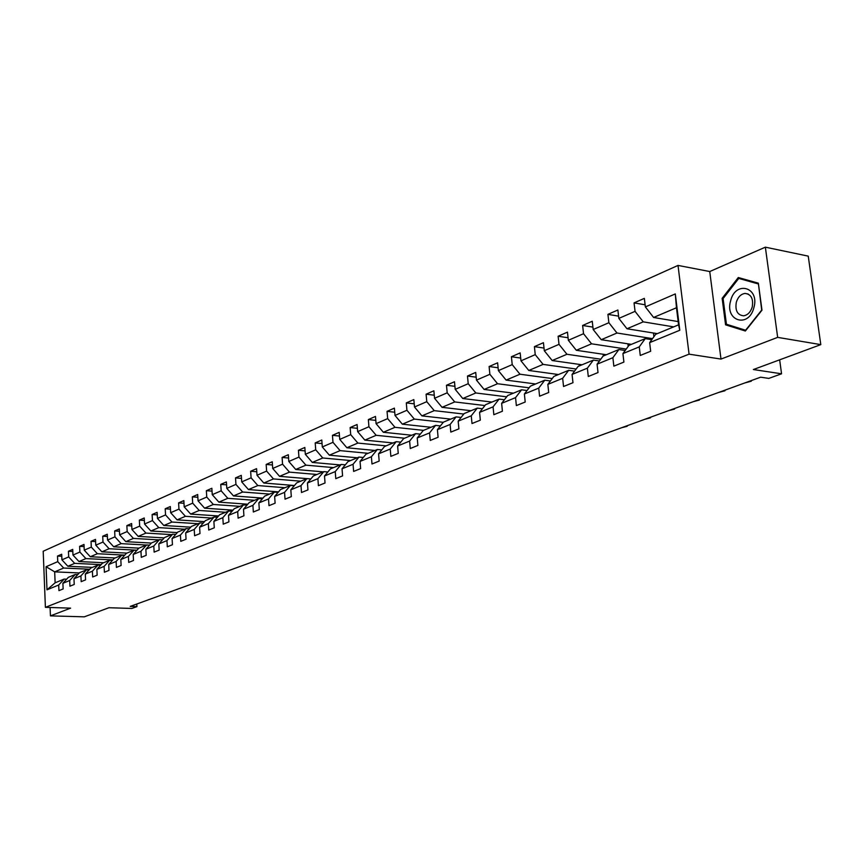 <?xml version="1.0" encoding="UTF-8"?>
<svg xmlns="http://www.w3.org/2000/svg" width="864" height="864" viewBox="0 0 864 864"><rect width="100%" height="100%" fill="white"/><g stroke="black" fill="none" stroke-linecap="round" stroke-linejoin="round"><path stroke-width="1.3" d="M678.013 265.421L43.2 551.232L45.392 607.349L689.072 354.164L678.013 265.421L709.744 271.534L720.997 359.078L777.665 337.37L765.353 247.169L709.744 271.534M765.353 247.169L808.24 256.133L820.8 344.628L753.386 369.544L781.564 373.799L779.652 359.834M50.101 607.5L50.436 615.87L84.305 616.831L108.95 607.727L131.857 608.45L136.922 606.625L136.793 604.012M777.665 337.37L820.8 344.628M79.272 572.94L54.68 571.86L55.123 582.811L64.13 579.085L58.698 585.014L58.936 590.641L63.137 588.946L62.899 583.286L69.692 580.5L69.93 586.192L74.228 584.453L73.98 578.75L80.924 575.899L81.173 581.645L85.558 579.874L85.309 574.096L92.394 571.19L92.664 577.001L97.146 575.186L96.876 569.354L104.134 566.374L104.404 572.249L108.994 570.391L108.713 564.494L116.132 561.46L116.413 567.389L121.111 565.488L120.82 559.537L128.401 556.427L128.704 562.421L133.499 560.477L133.196 554.461L140.962 551.275L141.275 557.334L146.178 555.347L145.865 549.256L153.803 546.005L154.138 552.128L159.16 550.098L158.825 543.942L166.957 540.605L167.303 546.804L172.444 544.72L172.098 538.499L180.425 535.086L180.781 541.35L186.052 539.212L185.695 532.926L194.227 529.427L194.594 535.766L199.994 533.574L199.616 527.213L208.354 523.627L208.742 530.042L214.272 527.796L213.883 521.359L222.836 517.687L223.236 524.167L228.917 521.878L228.506 515.365L237.686 511.596L238.108 518.162L243.918 515.808L243.497 509.22L252.904 505.354L253.346 511.996L259.319 509.576L258.865 502.913L268.531 498.949L268.985 505.667L275.108 503.194L274.644 496.444L284.548 492.372L285.034 499.176L291.308 496.638L290.822 489.802L300.996 485.633L301.504 492.512L307.951 489.899L307.444 482.987L317.887 478.699L318.406 485.676L325.037 482.987L324.508 475.988L335.243 471.582L335.783 478.645L342.587 475.891L342.036 468.796L353.063 464.27L353.635 471.42L360.634 468.59L360.05 461.408L371.39 456.754L371.984 464L379.177 461.084L378.572 453.816L390.236 449.032L390.852 456.365L398.25 453.373L397.624 445.997L409.622 441.072L410.27 448.513L417.884 445.435L417.226 437.962L429.57 432.896L430.25 440.435L438.091 437.26L437.4 429.678L450.112 424.472L450.814 432.108L458.892 428.846L458.179 421.157L471.269 415.789L472.003 423.533L480.33 420.174L479.574 412.387L493.074 406.847L493.841 414.698L502.416 411.232L501.638 403.337L515.549 397.624L516.359 405.594L525.204 402.019L524.383 394.006L538.736 388.12L539.579 396.198L548.705 392.504L547.852 384.383L562.658 378.302L563.544 386.5L572.972 382.698L572.065 374.447L587.369 368.172L588.287 376.499L598.018 372.557L597.078 364.187L612.878 357.707L613.85 366.152L623.905 362.081L622.922 353.592L639.252 346.885L640.267 355.46L650.668 351.259L649.642 342.63L679.795 330.253L675.302 293.922L676.458 307.746L653.594 317.466L678.164 321.581M58.698 585.014L46.991 589.82L46.073 566.708L57.748 561.654L57.51 556.07L61.776 556.276M675.302 293.922L645.365 306.904L644.35 298.372L634.057 302.886L635.062 311.364L618.84 318.395L617.868 310.003L607.921 314.366L608.872 322.726L593.19 329.519L592.25 321.246L582.628 325.48L583.535 333.709L568.35 340.297L567.454 332.132L558.133 336.236L559.008 344.347L544.288 350.719L543.445 342.684L534.406 346.648L535.237 354.64L520.981 360.828L520.171 352.901L511.412 356.746L512.212 364.63L498.388 370.624L497.61 362.804L489.11 366.541L489.877 374.306L476.464 380.128L475.718 372.416L467.478 376.034L468.212 383.702L455.198 389.351L454.486 381.748L446.483 385.258L447.185 392.818L434.549 398.293L433.868 390.798L426.103 394.211L426.773 401.674L414.493 406.987L413.845 399.589L406.296 402.905L406.933 410.27L395.01 415.433L394.394 408.132L387.05 411.361L387.666 418.619L376.078 423.652L375.473 416.437L368.345 419.569L368.928 426.74L357.653 431.633L357.091 424.516L350.147 427.561L350.708 434.646L339.746 439.398L339.196 432.367L332.446 435.337L332.986 442.325L322.304 446.958L321.786 440.014L315.209 442.908L315.727 449.809L305.338 454.313L304.83 447.466L298.436 450.274L298.933 457.088L288.814 461.484L288.328 454.712L282.096 457.445L282.56 464.184L272.711 468.461L272.246 461.776L266.166 464.443L266.62 471.096L257.018 475.265L256.576 468.655L250.646 471.258L251.089 477.835L241.715 481.896L241.294 475.362L235.516 477.9L235.937 484.402L226.8 488.365L226.39 481.907L220.763 484.38L221.162 490.806L212.252 494.672L211.864 488.29L206.366 490.698L206.744 497.059L198.05 500.828L197.683 494.51L192.316 496.876L192.683 503.15L184.194 506.833L183.838 500.591L178.6 502.891L178.956 509.101L170.662 512.698L170.327 506.531L165.208 508.777L165.553 514.922L157.453 518.422L157.129 512.32L152.129 514.523L152.453 520.592L144.547 524.027L144.234 517.99L139.352 520.128L139.666 526.144L131.933 529.492L131.63 523.519L126.868 525.614L127.159 531.565L119.61 534.838L119.318 528.93L114.653 530.971L114.944 536.857L107.557 540.054L107.276 534.211L102.719 536.22L102.989 542.041L95.774 545.173L95.504 539.384L91.044 541.339L91.303 547.106L84.24 550.163L83.992 544.439L79.628 546.361L79.877 552.064L72.965 555.055L72.716 549.385L68.45 551.264L68.688 556.913L61.927 559.84L61.69 554.234L57.51 556.07M781.564 373.799L768.82 378.4L760.622 377.19L130.205 606.409L136.922 606.625M62.899 583.286L68.332 577.346L75.146 574.528L77.717 574.636M92.405 567.389L67.867 566.255L74.66 563.371L101.164 564.624M75.146 574.528L69.692 580.5M61.927 559.84L67.867 566.255M68.688 556.913L74.66 563.371M73.98 578.75L79.445 572.746L86.4 569.873L89.035 569.992M103.658 562.734L78.959 561.546L85.903 558.598L112.838 559.915M86.4 569.873L80.924 575.899M72.965 555.055L78.959 561.546M79.877 552.064L85.903 558.598M85.309 574.096L90.796 568.048L97.902 565.11L100.602 565.24M115.16 557.971L90.288 556.74L97.384 553.727L124.783 555.12M97.902 565.11L92.394 571.19M84.24 550.163L90.288 556.74M91.303 547.106L97.384 553.727M96.876 569.354L102.395 563.252L109.663 560.239L112.428 560.38M126.911 553.111L101.866 551.815L109.123 548.737L136.998 550.206M109.663 560.239L104.134 566.374M95.774 545.173L101.866 551.815M102.989 542.041L109.123 548.737M108.713 564.494L114.264 558.338L121.694 555.271L124.513 555.412M138.92 548.143L113.702 546.793L121.122 543.64L146.437 545.033M121.694 555.271L116.132 561.46M107.557 540.054L113.702 546.793M114.944 536.857L121.122 543.64M120.82 559.537L126.392 553.327L133.996 550.174L136.89 550.336M151.373 543.067L125.809 541.652L133.402 538.423L158.89 539.881M133.996 550.174L128.401 556.427M119.61 534.838L125.809 541.652M127.159 531.565L133.402 538.423M133.196 554.461L138.802 548.186L146.578 544.968L149.537 545.13M164.192 537.894L138.197 536.393L145.951 533.088L171.612 534.611M146.578 544.968L140.962 551.275M131.933 529.492L138.197 536.393M139.666 526.144L145.951 533.088M145.865 549.256L151.492 542.938L159.451 539.644L162.486 539.816M177.314 532.591L150.865 531.004L158.803 527.634L184.637 529.222M159.451 539.644L153.803 546.005M144.547 524.027L150.865 531.004M152.453 520.592L158.803 527.634M158.825 543.942L164.484 537.559L172.627 534.19L175.738 534.373M190.739 527.18L163.825 525.496L171.958 522.05L197.975 523.703M172.627 534.19L166.957 540.605M157.453 518.422L163.825 525.496M165.553 514.922L171.958 522.05M172.098 538.499L177.779 532.062L186.127 528.606L189.313 528.8M204.487 521.629L177.098 519.858L185.414 516.326L211.615 518.065M186.127 528.606L180.425 535.086M170.662 512.698L177.098 519.858M178.956 509.101L185.414 516.326M185.695 532.926L191.398 526.424L199.94 522.893L203.213 523.098M218.57 515.959L190.685 514.091L199.206 510.473L225.58 512.276M199.94 522.893L194.227 529.427M184.194 506.833L190.685 514.091M192.683 503.15L199.206 510.473M199.616 527.213L205.351 520.646L214.099 517.028L217.458 517.255M233.01 510.16L204.595 508.183L213.332 504.468L239.89 506.358M214.099 517.028L208.354 523.627M198.05 500.828L204.595 508.183M206.744 497.059L213.332 504.468M213.883 521.359L219.64 514.739L228.614 511.024L232.049 511.261M247.795 504.209L218.862 502.124L227.804 498.323L254.545 500.299M228.614 511.024L222.836 517.687M212.252 494.672L218.862 502.124M221.162 490.806L227.804 498.323M228.506 515.365L234.284 508.68L243.475 504.878L247.007 505.127M262.958 498.128L233.474 495.914L242.644 492.016L269.557 494.078M243.475 504.878L237.686 511.596M226.8 488.365L233.474 495.914M235.937 484.402L242.644 492.016M243.497 509.22L249.296 502.47L258.725 498.56L262.354 498.83M278.51 491.886L248.454 489.553L257.861 485.557L284.958 487.717M258.725 498.56L252.904 505.354M241.715 481.896L248.454 489.553M251.089 477.835L257.861 485.557M258.865 502.913L264.697 496.098L274.363 492.091L278.089 492.383M294.462 485.503L263.812 483.03L273.456 478.926L300.737 481.183M274.363 492.091L268.531 498.949M257.018 475.265L263.812 483.03M266.62 471.096L273.456 478.926M274.644 496.444L280.487 489.564L290.412 485.449L294.246 485.762M310.835 478.948L279.569 476.334L289.462 472.133L316.926 474.476M290.412 485.449L284.548 492.372M272.711 468.461L279.569 476.334M282.56 464.184L289.462 472.133M290.822 489.802L296.698 482.857L306.882 478.634L310.813 478.969M323.266 471.863L295.736 469.465L305.899 465.156L333.536 467.608M306.882 478.634L300.996 485.633M288.814 461.484L295.736 469.465M298.933 457.088L305.899 465.156M307.444 482.987L313.34 475.967L323.795 471.636L327.834 471.992M340.049 464.918L312.325 462.424L322.758 457.985L350.59 460.555M323.795 471.636L317.887 478.699M305.338 454.313L312.325 462.424M315.727 449.809L322.758 457.985M324.508 475.988L330.415 468.904L341.161 464.454L345.319 464.832M357.275 457.79L329.368 455.177L340.081 450.63L368.096 453.308M341.161 464.454L335.243 471.582M322.304 446.958L329.368 455.177M332.986 442.325L340.081 450.63M342.036 468.796L347.965 461.635L359.003 457.067L363.29 457.477M374.954 450.468L346.874 447.746L357.88 443.07L386.078 445.867M359.003 457.067L353.063 464.27M339.746 439.398L346.874 447.746M350.708 434.646L357.88 443.07M360.05 461.408L366.001 454.172L377.352 449.485L381.758 449.906M393.131 442.951L364.856 440.111L376.175 435.305L404.557 438.221M377.352 449.485L371.39 456.754M357.653 431.633L364.856 440.111M368.928 426.74L376.175 435.305M378.572 453.816L384.534 446.504L396.209 441.677L400.756 442.141M411.793 435.229L383.346 432.259L394.978 427.313L423.544 430.369M396.209 441.677L390.236 449.032M376.078 423.652L383.346 432.259M387.666 418.619L394.978 427.313M397.624 445.997L403.607 438.62L415.606 433.652L420.293 434.138M430.996 427.28L402.354 424.181L414.331 419.094L443.275 422.312M415.606 433.652L409.622 441.072M395.01 415.433L402.354 424.181M406.933 410.27L414.331 419.094M417.226 437.962L423.22 430.499L435.564 425.39L440.402 425.92M450.727 419.116L421.913 415.876L434.236 410.638L463.795 414.05M435.564 425.39L429.57 432.896M414.493 406.987L421.913 415.876M426.773 401.674L434.236 410.638M437.4 429.678L443.405 422.15L456.116 416.891L461.106 417.452M471.042 410.713L442.044 407.322L454.723 401.933L484.92 405.551M456.116 416.891L450.112 424.472M434.549 398.293L442.044 407.322M447.185 392.818L454.723 401.933M458.179 421.157L464.184 413.554L477.284 408.132L482.425 408.737M491.94 402.062L462.769 398.52L475.826 392.969L506.693 396.814M477.284 408.132L471.269 415.789M455.198 389.351L462.769 398.52M468.212 383.702L475.826 392.969M479.574 412.387L485.6 404.687L499.09 399.103L504.403 399.762M513.464 393.163L484.11 389.448L497.567 383.735L529.124 387.817M499.09 399.103L493.074 406.847M476.464 380.128L484.11 389.448M489.877 374.306L497.567 383.735M501.638 403.337L507.654 395.561L521.575 389.804L527.062 390.506M535.626 383.983L506.11 380.106L519.988 374.22L552.258 378.562M521.575 389.804L515.549 397.624M498.388 370.624L506.11 380.106M512.212 364.63L519.988 374.22M524.383 394.006L530.41 386.143L544.763 380.203L550.433 380.97M558.479 374.533L528.79 370.472L543.1 364.392L576.137 369.025M544.763 380.203L538.736 388.12M520.981 360.828L528.79 370.472M535.237 354.64L543.1 364.392M547.852 384.383L553.867 376.434L568.685 370.31L574.56 371.131M582.034 364.781L552.182 360.536L566.946 354.272L600.772 359.197M568.685 370.31L562.658 378.302M544.288 350.719L552.182 360.536M559.008 344.347L566.946 354.272M572.065 374.447L578.092 366.422L593.384 360.094L599.465 360.968M606.334 354.726L576.32 350.287L591.559 343.807L626.227 349.078M593.384 360.094L587.369 368.172M568.35 340.297L576.32 350.287M583.535 333.709L591.559 343.807M597.078 364.187L603.094 356.076L618.883 349.531L625.19 350.492M631.411 344.358L601.236 339.703L616.982 333.007L652.525 338.634M618.883 349.531L612.878 357.707M593.19 329.519L601.236 339.703M608.872 322.726L616.982 333.007M622.922 353.592L628.927 345.384L645.246 338.623L651.78 339.66M657.31 333.634L626.983 328.763L643.248 321.851L673.672 326.873M645.246 338.623L639.252 346.885M618.84 318.395L626.983 328.763M635.062 311.364L643.248 321.851M649.642 342.63L655.625 334.336L678.575 324.842L679.795 330.253M645.365 306.904L653.594 317.466M720.997 359.078L689.072 354.164M50.436 615.87L70.61 608.137L45.392 607.349M678.575 324.842L676.458 307.746M64.13 579.085L66.647 579.193M89.737 569.225L63.666 568.048L54.68 571.86L46.073 566.708M55.123 582.811L46.991 589.82M57.748 561.654L63.666 568.048M634.057 302.886L645.116 304.798M653.465 333.018L653.908 336.712M607.921 314.366L618.581 316.138M627.912 343.807L628.204 346.367M582.628 325.48L592.92 327.11M603.148 354.262L603.342 355.968M558.133 336.236L568.069 337.748M579.139 364.37L579.312 365.915M534.406 346.648L544.007 348.062M555.865 374.177L556.006 375.548M511.412 356.746L520.7 358.063M533.282 383.681L533.401 384.912M489.11 366.541L498.096 367.762M511.358 392.893L511.466 393.984M467.478 376.034L476.183 377.179M490.072 401.836L490.158 402.797M446.483 385.258L454.918 386.327M469.39 410.519L469.465 411.361M426.103 394.211L434.268 395.204M449.28 418.954L449.356 419.688M406.296 402.905L414.223 403.834M429.743 427.151L429.797 427.777M387.05 411.361L394.74 412.225M410.735 435.11L410.778 435.65M368.345 419.569L375.808 420.379M350.147 427.561L357.394 428.328M332.446 435.337L339.476 436.05M315.209 442.908L322.056 443.578M298.436 450.274L305.089 450.9M282.096 457.445L288.565 458.039M266.166 464.443L272.462 464.994M250.646 471.258L256.781 471.776M235.516 477.9L241.488 478.386M260.485 497.945L260.539 498.701M220.763 484.38L226.584 484.834M245.808 504.068L245.873 505.04M206.366 490.698L212.036 491.13M231.466 510.052L231.541 511.229M192.316 496.876L197.845 497.275M217.469 515.884L217.544 517.147M178.6 502.891L183.989 503.28M203.796 521.586L203.839 522.374M165.208 508.777L170.467 509.134M152.129 514.523L157.259 514.858M139.352 520.128L144.364 520.452M126.868 525.614L131.749 525.917M114.653 530.971L119.426 531.252M102.719 536.22L107.384 536.479M91.044 541.339L95.602 541.588M79.628 546.361L84.089 546.588M68.45 551.264L72.814 551.491M738.288 277.528L722.142 298.328L725.576 324.821L745.362 331.02L761.983 310.176L758.344 283.176L738.288 277.528M731.473 325.814L725.576 324.821M723.146 298.512L722.142 298.328M730.631 300.812C724.518 320.987 748.699 328.59 753.862 307.724C759.985 287.075 735.448 280.195 730.631 300.812M736.312 302.27C735.005 310.565 737.424 315.068 743.569 315.803C747.673 315.155 750.557 312.217 752.231 306.99C753.538 298.663 751.118 294.149 744.984 293.425C740.858 294.095 737.975 297.043 736.312 302.27M758.441 283.954L761.702 310.046L745.6 330.242L726.43 324.238L723.092 298.577L738.742 278.424L758.365 283.316M738.742 278.424L758.171 283.9M749.995 381.046L751.216 381.229L744.865 382.914M751.712 380.43L751.216 381.229L751.129 380.635M723.632 390.636L724.842 390.809L718.654 392.45M725.382 389.999L724.842 390.809L724.766 390.226M698.069 399.935L699.278 400.097L693.241 401.684M699.851 399.287L699.278 400.097L699.203 399.514M673.272 408.942L674.471 409.104L668.585 410.648M675.076 408.294L674.471 409.104L674.406 408.532M649.21 417.701L650.408 417.841L644.663 419.353M651.035 417.031L650.408 417.841L650.333 417.29M625.838 426.19L627.037 426.33L621.421 427.799M627.696 425.52L627.037 426.33L626.972 425.779M603.148 434.441L598.849 436.007M605.016 433.76L604.271 434.041M581.083 442.465L576.914 443.977M582.984 441.774L582.206 442.055M559.645 450.263L555.584 451.732M561.557 449.572L560.758 449.852M538.79 457.844L534.848 459.281M540.713 457.142L539.903 457.434M518.508 465.221L514.663 466.614M520.441 464.519L519.61 464.821M498.755 472.403L495.018 473.764M500.71 471.69L499.867 471.992M479.531 479.39L475.891 480.708M481.496 478.678L480.632 478.991M460.804 486.194L457.261 487.49M462.78 485.482L461.905 485.795M442.562 492.836L439.106 494.089M444.55 492.113L443.653 492.437M424.786 499.295L421.416 500.515M426.773 498.571L425.876 498.895M407.452 505.602L404.168 506.79M409.45 504.868L408.532 505.202M390.539 511.747L387.342 512.914M392.548 511.013L391.619 511.358M374.047 517.741L370.926 518.875M376.056 517.007L375.127 517.352M357.955 523.595L354.91 524.707M359.975 522.86L359.024 523.206M342.241 529.308L339.271 530.388M344.261 528.574L343.31 528.919M326.905 534.881L324 535.939M328.925 534.146L327.964 534.503M311.926 540.335L309.085 541.361M313.945 539.6L312.973 539.946M297.292 545.648L294.505 546.664M299.311 544.914L298.339 545.27M282.982 550.854L280.271 551.837M285.012 550.12L284.029 550.476M269.006 555.941L266.35 556.902M271.026 555.206L270.043 555.563M255.334 560.909L252.742 561.848M257.353 560.174L256.36 560.531M241.963 565.769L239.425 566.687M243.983 565.034L242.989 565.402M228.884 570.521L226.4 571.428M230.904 569.786L229.9 570.154M216.086 575.176L213.656 576.061M218.106 574.441L217.102 574.808M203.558 579.733L201.182 580.597M205.578 578.999L204.574 579.366M191.3 584.194L188.978 585.036M193.32 583.459L192.305 583.826M179.302 588.557L177.023 589.378M181.31 587.822L180.295 588.19M167.54 592.823L165.316 593.644M169.56 592.099L168.534 592.466M748.159 294.019L744.984 293.425"/></g></svg>
